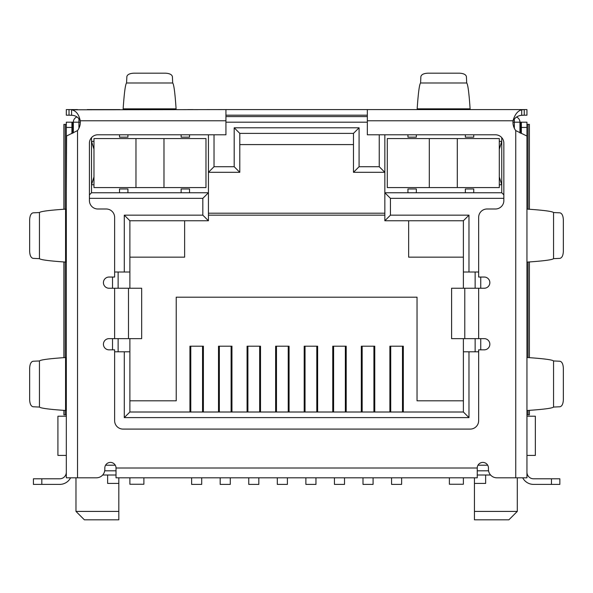 <?xml version="1.0" encoding="UTF-8"?>
<svg xmlns="http://www.w3.org/2000/svg" width="593" height="593" viewBox="0 0 593 593"><rect width="100%" height="100%" fill="white"/><g stroke="black" fill="none" stroke-linecap="round" stroke-linejoin="round"><path stroke-width="0.89" d="M203.392 412.009L203.392 346.201L189.945 346.201L189.945 412.009M231.952 412.009L231.952 346.201L218.513 346.201L218.513 412.009M260.512 412.009L260.512 346.201L247.073 346.201L247.073 412.009M289.073 412.009L289.073 346.201L275.634 346.201L275.634 412.009M317.633 412.009L317.633 346.201L304.194 346.201L304.194 412.009M346.201 412.009L346.201 346.201L332.755 346.201L332.755 412.009M374.761 412.009L374.761 346.201L361.315 346.201L361.315 412.009M403.322 412.009L403.322 346.201L389.883 346.201L389.883 412.009M129.882 400.809L176.225 400.809L176.225 297.197L417.042 297.197L417.042 400.809L463.385 400.809M463.385 412.009L129.882 412.009L124.285 417.605L468.981 417.605L468.981 351.805L463.385 351.805L463.385 412.009L468.981 417.605M519.95 132.921L519.95 122.188L521.351 122.188L521.351 127.443L526.947 127.443L526.947 477.81L496.845 477.81A8.398 8.398 0 0 1 488.447 469.411L488.447 468.01A5.604 5.604 0 0 0 482.843 462.407A5.604 5.604 0 0 0 477.246 468.01L477.246 477.81L116.02 477.81L116.02 468.01L477.246 468.01M116.02 468.01A5.604 5.604 0 0 0 110.424 462.407A5.604 5.604 0 0 0 104.82 468.01L104.82 469.411A8.398 8.398 0 0 1 96.422 477.81L66.32 477.81L66.32 127.443L71.923 127.443L71.923 122.188L73.324 122.188A5.604 5.604 0 0 1 76.979 116.94A5.604 5.604 0 0 0 73.324 122.188L73.324 132.869M367.341 116.591L225.933 116.591L367.341 116.591M384.842 134.789L384.842 220.759L463.385 220.759L463.385 272.002L468.981 272.002L468.981 215.155L390.439 215.155L390.439 198.351L503.85 198.351M468.981 272.002L478.647 272.002M480.745 349.84L480.745 338.64M480.745 288.242L480.745 277.042M478.647 351.805L468.981 351.805M129.882 412.009L129.882 351.805L124.285 351.805L124.285 417.605M124.285 351.805L114.627 351.805M112.522 277.042L112.522 288.242M112.522 338.64L112.522 349.84M114.627 272.002L129.882 272.002L129.882 220.759L124.285 215.155L124.285 272.002M89.424 198.351L202.828 198.351L202.828 215.155L124.285 215.155M379.238 134.789L379.238 166.715L359.076 166.715L359.076 127.791L234.191 127.791L234.191 166.715L214.029 166.715L214.029 134.789M516.57 117.051A5.604 5.604 0 0 1 519.95 122.188A5.604 5.604 0 0 0 516.57 117.051M189.53 192.755L181.124 192.755L181.124 188.974L189.53 188.974L189.53 192.755L208.432 192.755L208.432 134.789M202.828 198.351L208.432 192.755L208.432 220.759L202.828 215.155M239.794 144.588L353.48 144.588M93.976 149.214L91.522 141.371L93.976 141.371M66.32 416.204L57.921 416.204L57.921 455.409L66.32 455.409L66.32 442.712M503.85 194.852L501.745 192.755L501.745 137.635M501.745 192.755L465.342 192.755L465.342 188.974L473.748 188.974L473.748 192.755M416.338 192.755L407.94 192.755L407.94 188.974L416.338 188.974L416.338 192.755L465.342 192.755M390.439 198.351L384.842 192.755L407.94 192.755M390.439 215.155L384.842 220.759M463.385 220.759L468.981 215.155M475.141 351.805L475.141 338.64M475.141 288.242L475.141 272.002M118.126 351.805L118.126 338.64M118.126 288.242L118.126 272.002M129.882 220.759L208.432 220.759M127.925 192.755L119.527 192.755L119.527 188.974L127.925 188.974L127.925 192.755L181.124 192.755M119.527 192.755L91.522 192.755L89.424 194.852M91.522 137.635L91.522 192.755M214.029 166.715L208.432 172.311L239.794 172.311L234.191 166.715M239.794 172.311L239.794 133.388L353.48 133.388L359.076 127.791M234.191 127.791L239.794 133.388M353.48 133.388L353.48 172.311L359.076 166.715M379.238 166.715L384.842 172.311L353.48 172.311M104.709 470.812L116.02 470.812M477.246 470.812L488.565 470.812M526.947 442.712L526.947 455.409L535.346 455.409L535.346 416.204L526.947 416.204M93.976 184.771L91.522 184.771L93.976 176.936M116.02 475.008L102.685 475.008M463.385 351.805L463.385 338.64M463.385 288.242L463.385 272.002M129.882 272.002L129.882 288.242M129.882 338.64L129.882 351.805M474.444 477.81L474.444 483.414L485.645 483.414L485.645 475.008L490.581 475.008M499.299 184.771L501.745 184.771L499.299 176.936M499.299 149.214L501.745 141.371L499.299 141.371M463.385 257.154L408.644 257.154L408.644 220.759M384.842 215.155L208.432 215.155M129.882 257.154L184.631 257.154L184.631 220.759M107.622 475.008L107.622 483.414L118.822 483.414L118.822 477.81M474.444 511.411L474.444 519.816L508.89 519.816L517.289 511.411L474.444 511.411L474.444 483.414M118.822 511.411L75.978 511.411L84.384 519.816L118.822 519.816L118.822 483.414M416.338 134.789L416.338 137.168L407.94 137.168L407.94 134.789M473.748 134.789L473.748 137.168L465.342 137.168L465.342 134.789M127.925 134.789L127.925 137.168L119.527 137.168L119.527 134.789M189.53 134.789L189.53 137.168L181.124 137.168L181.124 134.789M390.72 346.201L390.72 412.009M402.484 412.009L402.484 346.201M391.558 477.81L391.558 484.392L401.639 484.392L401.639 477.81M362.16 346.201L362.16 412.009M373.916 412.009L373.916 346.201M362.998 477.81L362.998 484.392L373.079 484.392L373.079 477.81M333.6 346.201L333.6 412.009M345.356 412.009L345.356 346.201M334.437 477.81L334.437 484.392L344.518 484.392L344.518 477.81M305.032 346.201L305.032 412.009M316.795 412.009L316.795 346.201M305.877 477.81L305.877 484.392L315.958 484.392L315.958 477.81M276.471 346.201L276.471 412.009M288.235 412.009L288.235 346.201M277.316 477.81L277.316 484.392L287.397 484.392L287.397 477.81M190.79 346.201L190.79 412.009M202.547 412.009L202.547 346.201M191.628 477.81L191.628 484.392L201.709 484.392L201.709 477.81M219.351 346.201L219.351 412.009M231.114 412.009L231.114 346.201M220.188 477.81L220.188 484.392L230.269 484.392L230.269 477.81M247.911 346.201L247.911 412.009M259.675 412.009L259.675 346.201M248.749 477.81L248.749 484.392L258.83 484.392L258.83 477.81M205.979 138.569L93.976 138.569L93.976 187.573L205.979 187.573L205.979 138.569M129.882 477.81L129.882 484.251L143.884 484.251L143.884 477.81M463.385 477.81L463.385 484.251L449.383 484.251L449.383 477.81M457.292 187.573L499.299 187.573L499.299 138.569L387.288 138.569L387.288 187.573L457.292 187.573L457.292 138.569M66.32 262.202L65.571 262.032L65.571 209.129L66.32 209.04M66.32 357.453L66.32 410.556L65.571 410.445L65.571 357.535L66.32 357.453M66.32 444.209L66.32 438.605M66.32 472.213L66.32 469.411L66.32 472.213A6.582 6.582 0 0 1 59.737 478.788L33.416 478.788L33.416 484.392L59.737 484.392A12.179 12.179 0 0 0 70.56 477.81M66.32 466.609L66.32 469.411M66.32 127.443L66.32 122.188L71.923 122.188M66.586 136.049L66.32 192.191M66.32 278.999L66.32 340.604M526.947 438.605L526.947 444.209M525.45 122.188L526.947 122.188L526.947 127.443M526.947 427.405L526.947 410.608M526.947 410.549L526.947 357.468L526.947 410.549M526.947 357.401L526.947 340.604M526.947 278.999L526.947 262.202M526.947 262.136L526.947 209.055L526.947 262.136M526.947 208.995L526.947 192.199M71.923 127.443L71.923 133.573M526.947 136.049L515.747 130.593A14.002 14.002 0 0 1 513.019 120.787L367.341 120.787L367.341 134.789L495.444 134.789A8.398 8.398 0 0 1 503.85 143.195L503.85 200.597A8.398 8.398 0 0 1 495.444 208.995L487.046 208.995A8.398 8.398 0 0 0 478.647 217.394L478.647 277.042L484.244 277.042A5.604 5.604 0 0 1 489.848 282.639A5.604 5.604 0 0 1 484.244 288.242L464.779 288.242L464.779 338.64L484.244 338.64A5.604 5.604 0 0 1 489.848 344.244A5.604 5.604 0 0 1 484.244 349.84L478.647 349.84L478.647 420.689A8.398 8.398 0 0 1 470.242 429.087L123.025 429.087A8.398 8.398 0 0 1 114.627 420.689L114.627 349.84L109.023 349.84A5.604 5.604 0 0 1 103.427 344.244A5.604 5.604 0 0 1 109.023 338.64L128.488 338.64L128.488 288.242L109.023 288.242A5.604 5.604 0 0 1 103.427 282.639A5.604 5.604 0 0 1 109.023 277.042L114.627 277.042L114.627 217.394A8.398 8.398 0 0 0 106.221 208.995L97.823 208.995A8.398 8.398 0 0 1 89.424 200.597L89.424 143.195A8.398 8.398 0 0 1 97.823 134.789L225.933 134.789L225.933 109.586L71.575 109.794C76.023 110.683 78.913 114.353 80.255 120.787A14.002 14.002 0 0 1 77.52 130.593L66.386 136.086M522.715 477.81A12.179 12.179 0 0 0 533.53 484.392L559.851 484.392L559.851 478.788L533.53 478.788A6.582 6.582 0 0 1 526.947 472.213M521.351 133.462L521.351 127.443M526.947 122.188L521.351 122.188M65.571 209.129C49.397 210.219 40.687 211.36 39.449 212.539L39.449 258.652C40.672 259.816 49.175 260.942 64.956 262.032L65.571 262.032M65.571 357.535C49.397 358.632 40.687 359.766 39.449 360.952L39.449 407.057C40.672 408.229 49.175 409.355 64.956 410.445L65.571 410.445M527.288 410.467L527.681 410.467C543.692 409.37 552.32 408.236 553.551 407.057L553.551 360.952C552.305 359.766 543.551 358.624 527.281 357.52M527.288 262.062L527.681 262.062C543.692 260.964 552.32 259.823 553.551 258.652L553.551 212.539C552.305 211.36 543.551 210.211 527.281 209.107M39.449 212.539L33.067 212.835C30.999 213.347 29.858 215.682 29.65 219.833L29.65 251.365C29.858 255.516 30.999 257.844 33.067 258.363L39.449 258.652M39.449 360.952L33.067 361.241C30.999 361.752 29.858 364.087 29.65 368.238L29.65 399.771C29.858 403.922 30.999 406.257 33.067 406.768L39.449 407.057M367.341 120.787L367.341 109.586L526.947 109.586L526.947 115.19L524.249 115.19L524.249 109.586L515.747 109.586M521.699 109.794L521.699 115.294C518.171 115.524 515.273 117.362 513.019 120.787C514.813 114.493 517.704 110.832 521.699 109.794L524.249 109.586M553.551 407.057L559.933 406.768C562.001 406.257 563.142 403.922 563.35 399.771L563.35 368.238C563.142 364.087 562.001 361.752 559.933 361.241L553.551 360.952M559.851 484.392L559.851 478.788M553.551 258.652L559.933 258.363C562.001 257.844 563.142 255.516 563.35 251.365L563.35 219.833C563.142 215.682 562.001 213.347 559.933 212.835L553.551 212.539M71.575 109.794L71.575 115.294C75.378 115.331 78.269 117.169 80.255 120.787L225.933 120.787M521.699 115.294L524.249 115.19M506.044 109.586L470.242 109.586M119.83 109.586L87.223 109.586M77.52 109.586L69.025 109.586L69.025 115.19L71.575 115.294M66.32 109.586L66.32 115.19L66.32 109.586L69.025 109.586M225.933 109.586L367.341 109.586M417.042 109.586L487.046 109.586M470.197 109.586L417.087 109.586L417.205 108.838L470.108 108.838L470.197 109.586M187.818 109.586L193.029 109.586M128.488 288.242L141.675 288.242L141.675 338.64L128.488 338.64M464.779 338.64L451.599 338.64L451.599 288.242L464.779 288.242M225.933 115.19L367.341 115.19M66.32 115.19L69.025 115.19M123.07 109.586L123.181 108.838L176.091 108.838L176.18 109.586M141.675 338.64L141.675 288.242M451.599 288.242L451.599 338.64M470.108 108.838C469.019 92.76 467.884 84.139 466.698 82.99L420.585 82.99C419.421 84.124 418.295 92.538 417.205 108.23L417.205 108.838M176.091 108.838C175.002 92.76 173.868 84.139 172.682 82.99L126.568 82.99C125.405 84.124 124.278 92.538 123.181 108.23L123.181 108.838M466.698 82.99L466.409 76.608C465.898 74.54 463.563 73.399 459.412 73.184L427.872 73.184C423.721 73.399 421.393 74.54 420.874 76.608L420.585 82.99M172.682 82.99L172.393 76.608C171.881 74.54 169.546 73.399 165.395 73.184L133.855 73.184C129.704 73.399 127.376 74.54 126.858 76.608L126.568 82.99M529.393 410.349L529.393 414.803L528.037 414.803L528.037 410.445M526.947 414.803L528.037 414.803M65.23 410.445L65.23 414.803L66.32 414.803M65.23 414.803L63.881 414.803L63.881 410.371M63.881 209.247L63.881 124.397L65.23 124.397L65.23 209.151M66.32 124.397L65.23 124.397M528.037 209.159L528.037 124.397L526.947 124.397M528.037 124.397L529.393 124.397L529.393 209.255M63.881 261.958L63.881 357.653M529.393 357.661L529.393 261.943M65.23 262.032L65.23 357.564M528.037 357.572L528.037 262.032M78.921 118.467L78.921 122.188L80.322 122.188M225.933 122.188L367.341 122.188M512.945 122.188L514.346 122.188L514.346 119.171M73.324 122.188L78.921 122.188L78.921 128.296M519.95 122.188L514.346 122.188L514.346 128.296M487.698 465.209L477.995 465.209M115.272 465.209L105.576 465.209M485.645 475.008L477.246 475.008M163.979 138.569L163.979 187.573M135.975 187.573L135.975 138.569M429.295 187.573L429.295 138.569M77.52 477.81L77.52 130.593M41.821 484.392L41.821 478.788M551.453 478.788L551.453 484.392M515.747 130.593L515.747 477.81M72.672 133.203L72.672 122.188M478.647 288.242L478.647 338.64M114.627 338.64L114.627 288.242M520.595 122.188L520.595 133.18M384.842 213.198L208.432 213.198M517.289 511.411L517.289 477.81M75.978 511.411L75.978 477.81"/></g></svg>
